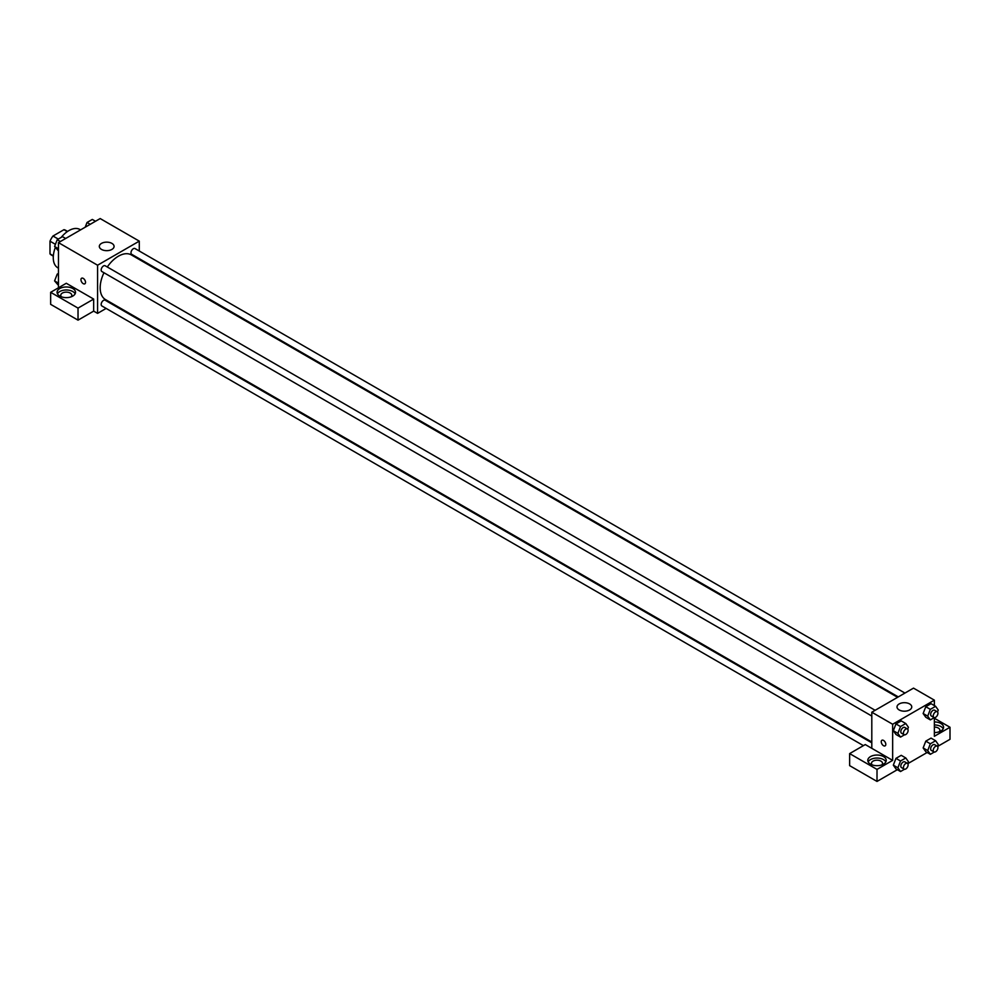 <?xml version="1.0" encoding="UTF-8"?>
<svg xmlns="http://www.w3.org/2000/svg" width="1000" height="1000" viewBox="0 0 1000 1000"><rect width="100%" height="100%" fill="white"/><g stroke="black" fill="none" stroke-linecap="round" stroke-linejoin="round"><path stroke-width="1.5" d="M58.275 239.075L52.987 236.025L63.963 229.688A14.275 8.238 120 0 1 65.612 230.275L67.588 231.425M53.338 255.8L50 253.863A14.275 8.238 120 0 0 51.337 255L53.312 256.15M50 253.863L50 241.2A14.275 8.238 120 0 1 52.987 236.025M55.425 244.325L50 241.2M67.3 231.612L63.963 229.688M55.325 247.525A22.125 12.775 120 0 0 53.263 257.688A22.125 12.775 120 0 0 57.838 267.812L58.475 268.188M80.588 229.875L79.963 229.5A22.125 12.775 120 0 0 61.188 237.4M58.475 287.787L58.475 242.638L100.175 218.562L139.288 241.137L139.288 251.025M139.288 258.688L139.288 259.5M139.288 259.2L150.75 266.125M101.487 243.388A7.375 4.263 180 0 1 109.525 242.475A7.375 4.263 180 0 1 114.075 246.4A7.375 4.263 180 0 1 106.7 250.662A7.375 4.263 180 0 1 99.325 246.4A7.375 4.263 180 0 1 101.487 243.388M106.137 308.425L97.575 313.375L97.575 265.212L58.475 242.638M97.575 265.212L139.288 241.137M81.625 278.225A3.225 1.863 -120 0 0 81.137 280.812A3.225 1.863 -120 0 0 83.238 283.65A3.225 1.863 60 0 1 81.125 280.812A3.225 1.863 60 0 1 81.625 278.225A3.225 1.863 60 0 1 84.85 280.087A3.225 1.863 60 0 1 84.85 283.812A3.225 1.863 60 0 1 83.238 283.65A3.225 1.863 -120 0 0 84.85 283.812M93.663 299.075L66.287 283.275L50.65 292.312L78.025 308.113L93.663 299.075L93.663 311.125L97.575 313.375M59.775 288.55A9.213 5.325 180 0 1 69.825 287.387A9.213 5.325 180 0 1 75.512 292.312A9.213 5.325 180 0 1 66.287 297.625A9.213 5.325 180 0 1 57.075 292.312A9.213 5.325 180 0 1 59.775 288.55M75.138 293.812A9.213 5.325 0 0 0 59.775 291.55A9.213 5.325 0 0 0 57.45 293.812M61.413 296.825A5.525 3.188 180 0 1 60.763 295.312A5.525 3.188 180 0 1 64.175 292.362A5.525 3.188 180 0 1 70.2 293.062A5.525 3.188 180 0 1 71.825 295.312A5.525 3.188 180 0 1 71.175 296.825M78.025 308.113L78.025 320.15L93.663 311.125M50.65 292.312L50.65 304.35L78.025 320.15M113.475 304.2L112.775 304.6M875.113 710.288L105.175 265.775A3.312 1.913 120 0 0 101.862 267.688A3.312 1.913 120 0 0 101.862 271.525L871.8 716.038M871.8 742.812L105.175 300.212A3.312 1.913 120 0 0 102.625 301.1A3.312 1.913 120 0 0 101.175 304.438A3.312 1.913 120 0 0 101.862 305.95L863.425 745.638M904.938 693.075L135 248.55A3.312 1.913 120 0 0 132.438 249.45A3.312 1.913 120 0 0 130.988 252.787A3.312 1.913 120 0 0 131.675 254.3L898.3 696.912M897.6 697.312L131.337 254.913A25.8 14.9 120 0 0 107.287 267M103.975 272.738A25.8 14.9 120 0 0 100.175 287.787A25.8 14.9 120 0 0 105.525 299.6L871.8 742.013M871.8 748.325L865.275 744.562L849.638 753.6L877.013 769.4L892.65 760.375L871.8 748.325L871.8 712.212L913.5 688.125L934.362 700.163L934.362 705.588M849.638 753.6L849.638 765.638L877.013 781.438L897.337 769.7M907.763 763.688L927.163 752.487M937.588 746.462L950 739.3L950 727.262L934.362 736.287L934.362 717.625M934.362 727.075A5.525 3.188 180 0 1 938.275 728.012A5.525 3.188 180 0 1 939.887 730.275A5.525 3.188 180 0 1 939.237 731.775M943.2 728.763A9.213 5.325 0 0 0 934.362 724.95M934.362 721.938A9.213 5.325 180 0 1 943.575 727.262A9.213 5.325 180 0 1 934.362 732.575M872.138 764.887A5.525 3.188 180 0 1 871.475 763.375A5.525 3.188 180 0 1 877.013 760.188A5.525 3.188 180 0 1 882.537 763.375A5.525 3.188 180 0 1 881.888 764.887M885.85 761.875A9.213 5.325 0 0 0 870.487 759.613A9.213 5.325 0 0 0 868.175 761.875M870.487 756.612A9.213 5.325 180 0 1 880.537 755.45A9.213 5.325 180 0 1 886.225 760.375A9.213 5.325 180 0 1 877.013 765.688A9.213 5.325 180 0 1 867.788 760.375A9.213 5.325 180 0 1 870.487 756.612M877.013 769.4L877.013 781.438M934.362 718.225L950 727.262M930.337 743.787L925.788 741.15L931.05 738.112L925.788 741.15L923.15 747.938L925.788 751.688L923.15 747.938L927.712 750.575L930.337 743.787L935.612 740.738L938.25 744.488L937.513 746.375M934.287 717.613L930.337 719.887L925.788 717.25L923.138 713.512L925.788 706.712L931.05 703.675L925.788 706.712L930.337 709.35L935.612 706.312L938.25 710.05L937.513 711.95M904.463 734.825L900.525 737.1L895.962 734.463L893.325 730.725L895.962 723.938L901.225 720.888L895.962 723.938L900.525 726.562L905.788 723.525L908.425 727.275L907.688 729.163M900.525 761L895.962 758.363L901.225 755.325L895.962 758.363L893.325 765.163L895.962 768.9L893.325 765.163L897.887 767.788L900.525 761L905.788 757.962L908.425 761.712L907.688 763.6M892.65 760.375L892.65 724.25L934.362 700.163M909.6 703.925A7.375 4.263 180 0 1 911.75 706.938A7.375 4.263 180 0 1 904.375 711.2A7.375 4.263 180 0 1 897.013 706.938A7.375 4.263 180 0 1 901.562 703.012A7.375 4.263 180 0 1 909.6 703.925M892.65 724.25L871.8 712.212M881.912 740.263A3.225 1.863 -120 0 0 881.425 742.85A3.225 1.863 -120 0 0 883.525 745.7A3.225 1.863 60 0 1 881.425 742.85A3.225 1.863 60 0 1 881.912 740.263A3.225 1.863 60 0 1 885.138 742.125A3.225 1.863 60 0 1 885.138 745.85A3.225 1.863 60 0 1 883.525 745.7A3.225 1.863 -120 0 0 885.138 745.85M900.525 737.1L897.887 733.35L900.525 726.562M907.425 728.95L904.812 727.438A3.312 1.913 120 0 0 902.262 728.325A3.312 1.913 120 0 0 900.812 731.663A3.312 1.913 120 0 0 901.5 733.188L904.1 734.688A3.312 1.913 120 0 0 907.425 732.775A3.312 1.913 120 0 0 907.425 728.95A3.312 1.913 120 0 0 904.862 729.837A3.312 1.913 120 0 0 903.413 733.175A3.312 1.913 120 0 0 904.1 734.688M895.962 734.463L893.325 730.725L897.887 733.35M905.788 723.525L901.225 720.888M930.337 719.887L927.712 716.137L930.337 709.35M937.237 711.725L934.638 710.225A3.312 1.913 120 0 0 932.075 711.112A3.312 1.913 120 0 0 930.638 714.45A3.312 1.913 120 0 0 931.312 715.975L933.925 717.475A3.312 1.913 120 0 0 937.237 715.562A3.312 1.913 120 0 0 937.237 711.725A3.312 1.913 120 0 0 934.688 712.613A3.312 1.913 120 0 0 933.238 715.95A3.312 1.913 120 0 0 933.925 717.475M925.788 717.25L923.15 713.5L927.712 716.137M935.612 706.312L931.05 703.675M904.463 769.262L900.525 771.538L897.887 767.788M907.425 763.375L904.812 761.875A3.312 1.913 120 0 0 902.262 762.763A3.312 1.913 120 0 0 900.812 766.1A3.312 1.913 120 0 0 901.5 767.625L904.1 769.125A3.312 1.913 120 0 0 907.425 767.212A3.312 1.913 120 0 0 907.425 763.375A3.312 1.913 120 0 0 904.862 764.275A3.312 1.913 120 0 0 903.413 767.613A3.312 1.913 120 0 0 904.1 769.125M900.525 771.538L895.962 768.9M905.788 757.962L901.225 755.325M934.287 752.038L930.337 754.325L927.712 750.575M937.237 746.162L934.638 744.663A3.312 1.913 120 0 0 932.075 745.55A3.312 1.913 120 0 0 930.638 748.888A3.312 1.913 120 0 0 931.312 750.4L933.925 751.912A3.312 1.913 120 0 0 937.237 750A3.312 1.913 120 0 0 937.237 746.162A3.312 1.913 120 0 0 934.688 747.05A3.312 1.913 120 0 0 933.238 750.387A3.312 1.913 120 0 0 933.925 751.912M930.337 754.325L925.788 751.688M935.612 740.738L931.05 738.112M58.475 250.95L54.588 246.475L57.225 239.688L62.488 236.65L65.662 238.487M58.475 248.725L54.588 246.475M60.4 241.525L57.225 239.688M85.2 227.2L87.037 222.475L92.312 219.438L95.487 221.262M90.225 224.312L87.037 222.475M58.475 285.387L54.588 280.912L57.225 274.125L58.475 273.4M58.475 283.163L54.588 280.912M58.475 274.85L57.225 274.125"/></g></svg>
